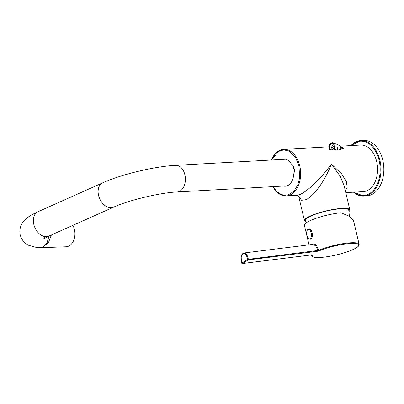 <?xml version="1.0" encoding="UTF-8"?>
<svg xmlns="http://www.w3.org/2000/svg" width="404" height="404" viewBox="0 0 404 404"><rect width="100%" height="100%" fill="white"/><g stroke="black" fill="none" stroke-linecap="round" stroke-linejoin="round"><path stroke-width="0.61" d="M329.053 148.187L328.735 149.177L331.507 149.844L338.764 150.106L343.203 148.505M293.759 167.135A6.666 4.469 -93.2 0 0 291.668 164.256L291.279 163.883A13.61 9.125 -93.2 0 0 283.81 159.06A13.61 9.125 -93.2 0 0 281.992 159.439M305.838 221.66A23.331 4.449 -13.3 0 1 304.434 220.594A23.331 4.449 -13.3 0 1 309.858 216.185A23.331 4.449 -13.3 0 1 334.522 209.227A23.331 4.449 -13.3 0 1 349.839 209.858A23.331 4.449 -13.3 0 1 349.061 211.444M271.417 160.024A23.331 15.645 86.8 0 1 283.684 149.334A23.331 15.645 86.8 0 1 299.738 165.797A23.331 15.645 86.8 0 1 286.269 195.92L297.071 195.319L300.324 194.349C305.379 192.147 318.211 182.366 331.411 164.039C322.589 186.345 311.09 197.521 305.959 199.682L301.586 200.293L298.753 196.576L304.434 220.594M345.763 192.617L363.191 191.648A23.331 15.645 -93.2 0 0 376.659 161.524A23.331 15.645 -93.2 0 0 360.605 145.061L339.996 146.208M349.839 209.858L344.163 185.84L340.249 176.285L331.411 164.039L341.582 173.831L346.385 181.679L347.203 187.299L345.329 190.779M293.859 170.17L294.142 168.473M293.95 170.301L294.188 168.71M293.259 168.781L293.743 167.105M293.319 168.993L293.794 167.241M291.279 163.883A6.888 4.621 86.8 0 1 293.738 167.089A6.888 4.621 86.8 0 1 294.067 172.963A6.888 4.621 86.8 0 1 293.693 174.084L293.87 173.584A6.666 4.469 -93.2 0 0 294.077 172.912M283.472 186.057A13.61 9.125 -93.2 0 0 285.32 186.234A13.61 9.125 -93.2 0 0 293.693 174.084M293.339 169.064L293.718 167.473M306.207 222.841L305.51 220.316A22.22 4.237 -13.3 0 1 313.115 215.1A22.22 4.237 -13.3 0 1 335.719 209.282A22.22 4.237 -13.3 0 1 348.753 210.095L349.399 216.266M362.216 140.607A27.77 18.629 86.8 0 1 363.651 140.446A27.77 18.629 86.8 0 1 381.543 155.929A27.77 18.629 86.8 0 1 380.058 185.926A27.77 18.629 86.8 0 1 366.726 195.905L363.847 196.061A27.77 18.629 86.8 0 1 353.51 192.188M51.394 234.951L48.48 242.541L42.572 247.142L38.557 247.697L42.572 247.142L47.041 242.93L48.98 236.032M40.067 247.728L65.983 246.783A13.332 9.428 -92.1 0 0 74.437 229.538A13.332 9.428 -92.1 0 0 72.846 225.371M293.501 166.544L294.359 170.776M40.026 247.728L39.446 247.723M340.208 148.773A0.556 0.253 -172.8 0 0 340.299 148.859L339.946 149.99L339.416 149.763A0.833 0.561 121.7 0 0 338.597 150.121M339.835 149.945L340.244 147.606M340.314 148.278L340.299 148.859M334.355 149.374L335.643 150.172L334.35 149.349L334.462 148.45A1.813 1.217 -58.3 0 1 334.987 147.475L335.709 146.824L337.219 147.243L337.613 148.652A1.813 1.217 -58.3 0 1 337.087 149.626L336.214 150.182L334.345 149.026M334.502 149.642L334.35 149.349M329.462 145.94A1.666 0.293 -157.5 0 1 329.053 145.541A1.666 0.293 -157.5 0 1 329.543 145.531A3.767 2.53 -58.3 0 1 330.068 144.551L333.946 143.001L334.27 147.152L332.32 145.829C334.633 143.693 331.992 142.062 330.219 144.531A5.434 3.651 121.7 0 0 329.462 145.94C328.442 148.662 331.083 150.288 331.563 147.238A1.666 0.293 22.5 0 0 333.744 148.127L332.219 149.94M330.043 149.576L329.391 145.894M339.714 149.894L340.229 148.601M337.219 147.243L336.108 146.753M337.613 148.652L339.789 149.626L340.254 148.581C340.855 147.894 340.431 146.788 338.981 145.253A3.333 2.459 -65.9 0 1 340.133 148.485M330.068 144.551L329.735 144.273L330.219 144.531M338.981 145.253L333.946 143.001C333.507 143.082 332.507 141.653 329.735 144.273L329.053 145.541L328.861 147.521L329.952 149.556M340.208 146.687L343.127 147.975L340.193 146.642M312.029 254.833A0.556 0.535 33.9 0 0 312.484 254.949A23.886 4.555 166.7 0 0 339.102 254.252A23.886 4.555 166.7 0 0 356.187 243.622A23.886 4.555 166.7 0 0 318.988 250.904L317.716 251.232A0.556 0.268 -97.1 0 0 317.852 250.642L317.655 249.46L315.499 245.627L312.544 244.41L244.021 252.97A7.222 3.495 82.9 0 1 248.107 258.151A7.222 3.495 82.9 0 1 248.334 259.328L318.478 250.384A24.437 4.661 -13.3 0 1 343.935 243.511A24.437 4.661 -13.3 0 1 359.121 244.304A24.437 4.661 -13.3 0 1 358.631 245.622M311.62 244.521L312.115 244.092C314.999 243.253 317.12 245.349 318.478 250.384A0.556 0.369 -113.2 0 0 318.988 250.904M312.585 256.51A24.437 4.661 -13.3 0 1 311.555 255.55C310.732 255.257 313.368 257.863 316.438 257.51C322.129 257.686 329.533 256.641 338.658 254.379C344.561 252.859 349.475 251.197 353.389 249.389C357.429 247.576 359.338 245.885 359.121 244.304L353.535 220.68L349.455 216.297L340.875 212.751A24.437 4.661 166.7 0 0 306.969 222.336A24.437 4.661 166.7 0 0 304.404 225.306L309.025 244.849M312.484 254.949L311.908 254.848A0.556 0.268 -97.1 0 1 311.848 254.868L312.161 254.853L311.837 254.515M311.792 254.863A0.556 0.268 -97.1 0 0 311.848 254.868L242.329 263.554A0.556 0.268 -97.1 0 0 242.385 263.534L311.908 254.848M307.934 229.512A4.798 2.323 -97.1 0 0 306.899 235.416A4.798 2.323 -97.1 0 0 310.1 238.683A4.798 2.323 -97.1 0 0 311.141 232.78A4.798 2.323 -97.1 0 0 307.934 229.512M308.51 228.972A5.277 2.555 82.9 0 1 309.05 228.775L308.242 229.068C305.772 230.149 306.065 239.405 310.358 239.249L310.383 239.244A5.277 2.555 -97.1 0 0 310.383 239.244A5.277 2.555 -97.1 0 0 310.923 239.052A5.277 2.555 -97.1 0 0 312.181 233.118A5.277 2.555 -97.1 0 0 309.075 228.775A5.277 2.555 -97.1 0 0 309.06 228.775A5.277 2.555 82.9 0 1 312.151 233.123A5.277 2.555 82.9 0 1 310.893 239.052A5.277 2.555 82.9 0 1 310.358 239.249A5.277 2.555 82.9 0 1 309.131 238.82M271.463 160.024L278.922 151.141L283.936 149.894L288.789 151.086L295.809 157.984L298.975 165.978L299.622 177.73L297.809 184.931L293.849 191.339L288.092 195.006L281.861 194.839L276.594 191.516L272.937 186.643M272.735 186.653L278.765 193.662L286.269 195.92A23.331 15.645 86.8 0 1 272.892 186.648M350.924 145.602A27.77 18.629 86.8 0 1 360.772 140.602A27.77 18.629 86.8 0 1 378.664 156.09A27.77 18.629 86.8 0 1 377.179 186.082A27.77 18.629 86.8 0 1 363.847 196.061L353.394 192.193M353.803 192.168A27.214 18.256 -93.2 0 0 376.472 185.754A27.214 18.256 -93.2 0 0 374.993 150.273A27.214 18.256 -93.2 0 0 351.217 145.586M285.658 159.237L175.695 165.337A13.332 8.944 86.8 0 1 184.87 174.745A13.332 8.944 86.8 0 1 179.442 191.385A13.332 8.944 86.8 0 1 177.169 191.961C160.07 192.673 128.543 200.238 113.585 207.176L48.813 236.108A13.332 9.236 65.9 0 1 33.805 224.346A13.332 9.236 65.9 0 1 37.941 211.762C32.588 214.534 29.204 215.181 23.139 221.958C21.478 224.003 18.887 228.629 20.2 234.966C21.786 240.077 24.669 243.546 28.846 245.374L36.638 247.506L38.557 247.697M175.695 165.337C154.611 166.403 121.483 174.326 102.712 182.835A13.332 9.236 65.9 0 0 98.576 195.415A13.332 9.236 65.9 0 0 113.585 207.176M337.087 149.626L338.239 150.142M334.987 147.475L334.27 147.152A3.767 2.53 121.7 0 0 333.744 148.127L334.462 148.45M343.228 148.844L340.355 147.556M331.563 147.238A5.434 3.651 -58.3 0 1 332.32 145.829M340.33 147.218L343.38 148.586A1.111 0.818 -65.9 0 0 343.036 147.955M343.41 148.283A1.111 0.747 121.7 0 0 343.183 148.01L343.183 148.01A1.111 0.747 121.7 0 0 343.127 147.975M317.716 251.232L248.197 259.918A0.556 0.475 58.1 0 1 247.586 259.449A6.666 3.227 -97.1 0 0 247.379 258.363A6.666 3.227 -97.1 0 0 242.925 253.828A6.666 3.227 -97.1 0 0 241.486 262.029A6.666 3.227 -97.1 0 0 241.779 263.065L247.586 259.449L248.334 259.328A0.556 0.268 -97.1 0 1 248.197 259.918L242.385 263.534A0.556 0.475 -121.9 0 1 241.779 263.065L241.733 263.181A0.556 0.556 0 0 0 242.329 263.554A0.556 0.268 -97.1 0 1 242.223 263.524M242.112 254.677A7.222 3.495 82.9 0 1 244.021 252.97C241.107 254.227 241.93 255.151 241.183 257.055L241.43 262.095L241.855 263.246M311.408 254.924L311.555 255.55A24.437 4.661 -13.3 0 1 311.625 254.899M328.8 146.829L283.684 149.334L276.472 152.404L271.256 160.034M298.763 196.602C298.546 196.046 297.975 195.617 297.041 195.319M350.808 145.607L360.772 140.602L363.651 140.446M45.278 236.633L43.652 238.88L48.813 236.108M102.712 182.835L37.941 211.762M287.133 185.855L177.169 191.961M340.188 146.637L343.622 148.495"/></g></svg>
